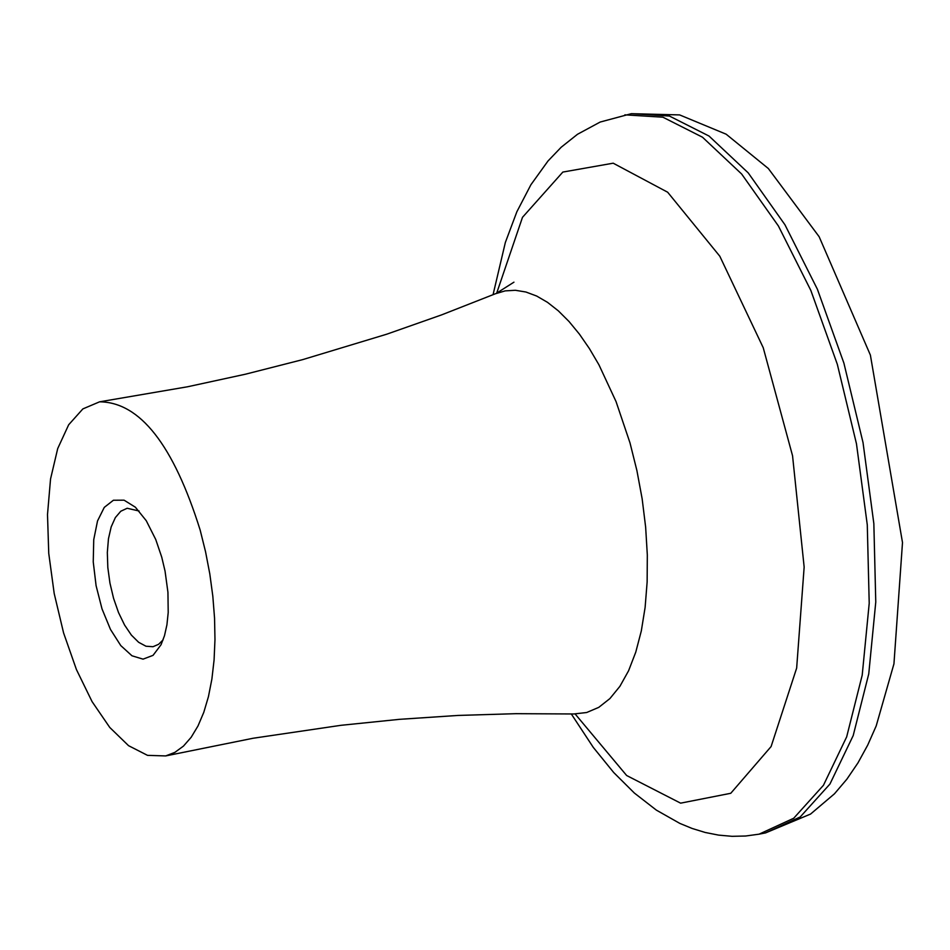 <?xml version="1.0" encoding="UTF-8"?>
<svg xmlns="http://www.w3.org/2000/svg" width="950" height="950" viewBox="0 0 950 950"><rect width="100%" height="100%" fill="white"/><g stroke="black" fill="none" stroke-linecap="round" stroke-linejoin="round"><path stroke-width="1.43" d="M163.115 639.861L158.567 644.326L153.009 646.712L145.968 646.226L138.641 642.295L131.385 635.111L124.569 625.029L118.524 612.572L113.573 598.357L109.951 583.11L107.825 567.577L107.326 552.532L108.466 538.733L111.186 526.882L115.366 517.56L120.781 511.242L127.181 508.262L139.068 511.005M161.761 557.234L165.051 571.116L167.936 592.289L168.209 612.536L166.927 624.815L164.504 635.657L161.037 644.741L153.045 655.357L143.046 659.146L131.967 655.785L120.781 645.584L110.497 629.47L102.018 608.903L96.093 585.699L93.242 561.913L93.741 539.671L97.529 520.933L104.274 507.383L113.394 500.246L124.082 500.175L135.375 507.205L146.264 520.719L155.752 539.517L161.761 557.234M200.165 530.088L205.568 551.831L209.819 573.99L212.824 596.232L214.558 618.212L214.973 639.564L214.083 659.965L211.886 679.084L208.442 696.635L203.787 712.334L198.004 725.943L191.188 737.259L183.445 746.118L174.895 752.364L165.68 755.927L147.523 755.357L128.559 745.679L109.761 727.451L92.079 701.623L76.427 669.56L63.579 632.902L54.197 593.513L48.747 553.387L47.5 514.556L50.54 479.014L57.712 448.554L68.673 424.769L82.876 408.904L99.607 401.814C139.959 402.183 173.482 444.944 200.165 530.088M631.358 113.679L679.642 114.914L726.156 134.199L768.348 168.53L819.149 236.728L870.39 355.098L902.5 542.545L893.95 663.836L876.197 725.931L867.706 745.109L857.957 762.898L846.889 779.166L834.456 793.808L810.564 814.067L765.569 832.901L800.221 816.964L829.944 784.035L853.195 735.585L868.751 673.906L875.769 602.051L873.846 523.616L863.028 442.581L843.897 363.114L817.404 289.263L784.949 224.77L748.196 172.852L709.033 136.052L669.429 116.043L631.358 113.679L600.163 122.051L577.493 134.282L561.165 147.262L547.996 161.001L530.919 184.727L516.859 211.767L505.341 242.511L493.05 294.738M765.569 832.901L759.086 834.171L793.725 818.235L823.436 785.306L846.676 736.844L862.208 675.165L869.214 603.298L867.279 524.851L856.472 443.816L837.33 364.325L810.849 290.462L778.394 225.958L741.653 174.028L702.501 137.216L662.922 117.206L624.863 114.843M575.166 714.008L626.644 775.509L680.604 803.154L730.764 793.286L771.103 746.546L796.658 668.076L804.151 567.067L792.549 455.739L763.23 347.712L719.803 256.215L667.672 192.232L613.189 163.186L562.839 172.069L522.488 217.324L496.66 293.241M165.68 755.927L253.151 738.245L340.955 725.313L399.487 719.328L457.888 715.445L516.04 713.676L573.8 713.972L586.649 712.524L598.749 707.37L609.9 698.582L619.911 686.316L628.579 670.771L635.752 652.199L641.309 630.954L645.121 607.383L647.14 581.923L647.318 555.014L645.644 527.143L642.153 498.833L636.904 470.571L629.992 442.866L616.051 401.589L598.928 364.788L589.404 348.591L579.393 334.103L569.003 321.48L558.339 310.852L547.521 302.349L536.679 296.044L525.932 292.018L515.399 290.284L505.174 290.878L495.389 293.764L441.619 314.878L386.745 334.198L302.611 359.646L245.444 374.205L187.566 386.769L99.607 401.814M496.126 293.467L513.95 282.174M571.271 713.913L593.287 747.389L613.7 772.516L634.363 793.048L656.379 810.136L679.832 823.401L692.158 828.471L705.221 832.473L718.568 835.109L732.082 836.321L745.643 836.012L759.086 834.171"/></g></svg>
